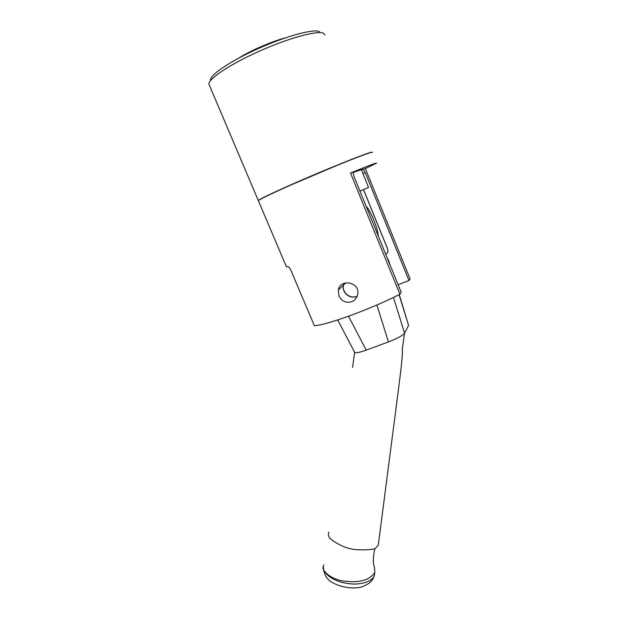 <?xml version="1.0" encoding="UTF-8"?>
<svg xmlns="http://www.w3.org/2000/svg" width="619" height="619" viewBox="0 0 619 619"><rect width="100%" height="100%" fill="white"/><g stroke="black" fill="none" stroke-linecap="round" stroke-linejoin="round"><path stroke-width="0.93" d="M285.243 37.898C271.501 41.504 250.641 50.588 238.648 58.163M286.318 266.58L288.075 266.75C288.764 266.719 289.661 267.818 290.775 270.031L314.32 325.602C324.874 325.826 371.222 309.028 399.928 294.249L350.509 173.034C368.467 165.714 377.157 162.41 376.576 163.122L365.365 168.561L410.064 278.906L408.989 280.539L398.11 284.732M361.334 169.676L352.915 172.546M351.693 301.724C346.006 303.24 341.758 301.306 338.949 295.921L338.369 289.947C340.264 278.155 360.56 282.21 357.666 294.52C356.884 297.94 354.896 300.339 351.693 301.724M357.217 296.099L356.474 296.424C349.696 299.387 341.502 292.253 343.46 285.088L344.063 283.301M399.928 294.249L401.205 292.323L353.898 176.222L353.031 172.283M365.365 168.561L363.198 169.211L365.195 172.515L408.989 280.539M350.509 173.034L353.054 172.268M372.29 152.498L371.586 152.351C367.493 153.079 340.636 163.633 311.504 176.067C282.357 188.493 259.113 199.303 258.34 200.633L258.425 200.827M337.231 165.312L291.673 184.663M319.528 31.631C313.887 28.559 285.947 36.095 257.674 48.839C229.37 61.544 208.851 75.727 210.638 80.424M324.998 35.136L323.598 33.294C317.872 30.161 289.228 37.852 259.717 51.021C230.175 64.144 208.085 78.961 208.936 84.161L209.408 85.267M372.274 152.297L371.532 152.212C367.431 152.932 340.574 163.478 311.442 175.912C282.295 188.346 259.052 199.156 258.278 200.486L258.363 200.688M366.216 206.444C370.224 209.74 378.341 229.695 378.17 235.785M359.972 191.132L368.545 187.433L361.248 169.459M363.531 189.615L387.571 248.73L387.974 252.157L385.761 254.424M363.469 189.638L387.54 248.799M328.929 532.154C327.908 534.329 328.24 536.348 329.927 538.213C333.734 542.035 343.8 547.467 350.06 548.666C352.544 549.494 357.372 549.896 364.545 549.858C370.943 549.571 374.433 549.177 375.006 548.666C373.714 551.962 372.421 563.236 374.464 567.128L374.805 571.809C374.24 574.161 371.648 576.591 367.036 579.09C360.892 581.612 353.774 582.309 345.688 581.187C332.612 580.738 320.34 570.246 323.474 566.161L323.814 564.884M375.006 548.666L378.263 545.316L378.727 541.78M399.069 294.683L408.586 325.408L399.255 294.59M408.586 325.408L404.578 333.184L393.467 297.445M376.87 305.005L388.477 341.92C397.073 338.585 402.42 335.707 404.517 333.285L404.578 333.184M388.477 341.92L366.2 350.13L348.528 316.255M354.548 352.165L354.741 352.521C356.01 353.155 359.616 352.435 365.566 350.362L366.2 350.13M374.688 572.699L374.34 575.368C372.669 581.705 359.213 585.976 345.851 583.137C332.573 581.102 321.926 572.676 323.474 566.168M387.107 257.728L388.74 260.607L389.011 262.394M357.225 296.083L356.668 296.323C349.836 299.302 341.587 292.114 343.56 284.902L344.079 283.293M365.195 172.515L362.889 173.506M363.198 169.211L361.45 169.962M389.057 262.34L389.281 263.06M343.46 285.088L338.369 289.94M363.407 169.297L361.511 170.109M258.34 200.633L286.442 266.882M208.936 84.161L258.278 200.486M329.927 538.213L329.981 538.778M378.263 545.316L398.706 387.533C400.478 373.242 402.319 359.097 402.497 350.586L402.141 350.192L404.524 333.293M354.617 352.296L352.606 367.384M374.805 571.824L374.34 575.368C373.226 578.479 372.46 582.758 361.651 586.928C352.969 589.481 338.214 587.06 330.198 581.086C326.043 578.076 323.768 573.434 323.389 567.159M390.179 265.265L388.949 261.28M354.741 352.521L337.703 319.969M345.75 282.821L343.56 284.902"/></g></svg>
